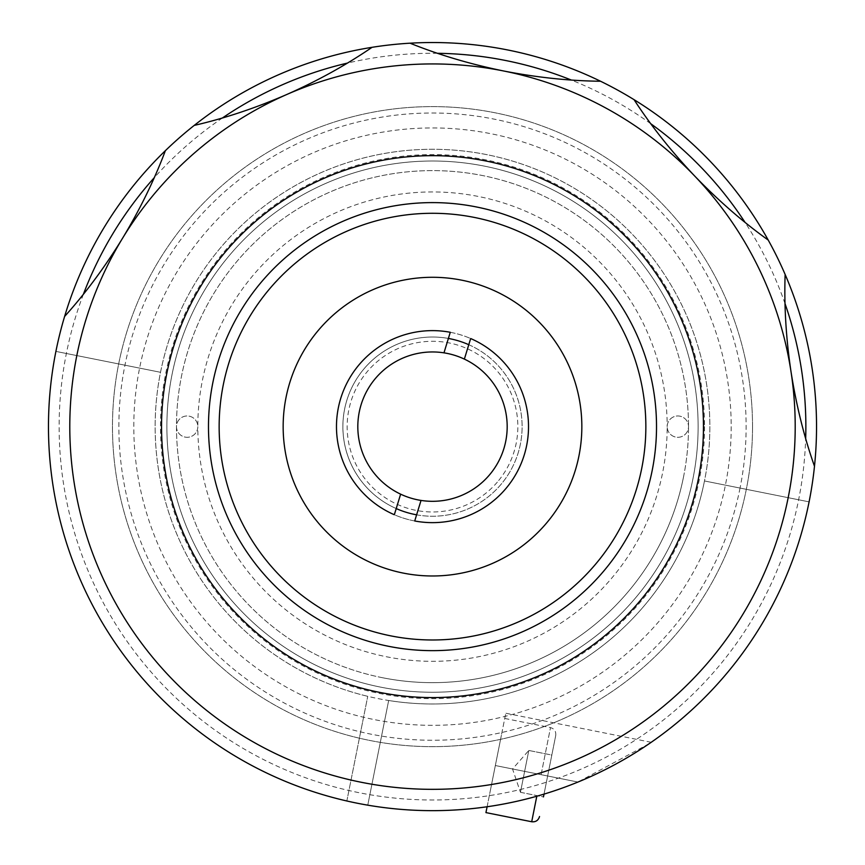 <?xml version="1.0" encoding="UTF-8"?>
<svg xmlns="http://www.w3.org/2000/svg" width="865" height="865" viewBox="0 0 865 865"><rect width="100%" height="100%" fill="white"/><g stroke="black" fill="none" stroke-linecap="round" stroke-linejoin="round"><path stroke-width="0.65" stroke-dasharray="4.33 3.24" d="M166.88 426.629A265.62 265.62 0 0 1 432.5 161.009A265.62 265.62 0 0 1 698.12 426.629A265.62 265.62 0 0 1 432.5 692.249A265.62 265.62 0 0 1 166.88 426.629A265.62 265.62 0 0 1 432.5 161.009A265.62 265.62 0 0 1 698.12 426.629A265.62 265.62 0 0 1 432.5 692.249A265.62 265.62 0 0 1 166.88 426.629M816.528 426.629A384.028 384.028 0 0 1 432.5 810.667A384.028 384.028 0 0 1 48.472 426.629A384.028 384.028 0 0 1 432.5 42.601A384.028 384.028 0 0 1 816.528 426.629A384.028 384.028 0 0 1 432.5 810.667A384.028 384.028 0 0 1 48.472 426.629A384.028 384.028 0 0 1 432.5 42.601A384.028 384.028 0 0 1 816.528 426.629A384.028 384.028 0 0 1 432.5 810.667A384.028 384.028 0 0 1 48.472 426.629A384.028 384.028 0 0 1 432.5 42.601A384.028 384.028 0 0 1 816.528 426.629A384.028 384.028 0 0 1 432.5 810.667A384.028 384.028 0 0 1 48.472 426.629A384.028 384.028 0 0 1 432.5 42.601A384.028 384.028 0 0 1 816.528 426.629M731.195 426.629A298.695 298.695 0 0 1 432.5 725.324A298.695 298.695 0 0 1 133.805 426.629A298.695 298.695 0 0 1 432.5 127.944A298.695 298.695 0 0 1 731.195 426.629M396.213 508.566A89.603 89.603 0 0 1 432.5 337.026A89.603 89.603 0 0 1 522.103 426.629A89.603 89.603 0 0 1 432.5 516.243A89.603 89.603 0 0 1 342.897 426.629A89.603 89.603 0 0 1 448.384 338.442M468.787 344.703A89.603 89.603 0 0 1 416.616 514.816M497.353 482.097A85.343 85.343 0 0 1 377.032 491.493A85.343 85.343 0 0 1 367.647 371.161A85.343 85.343 0 0 1 487.968 361.775A85.343 85.343 0 0 1 497.353 482.097M454.395 355.245A74.671 74.671 0 0 0 361.105 404.744A74.671 74.671 0 0 0 410.605 498.024A74.671 74.671 0 0 0 503.895 448.524A74.671 74.671 0 0 0 454.395 355.245M400.636 494.164L394.332 514.729A96.004 96.004 0 0 0 524.287 454.785A96.004 96.004 0 0 0 460.645 334.841A96.004 96.004 0 0 0 340.713 398.484A96.004 96.004 0 0 0 414.724 520.979L421.028 500.424M464.364 359.105L470.668 338.539A96.004 96.004 0 0 0 450.276 332.29L443.972 352.844M212.822 382.752A224.013 224.013 0 0 1 476.388 206.951A224.013 224.013 0 0 1 652.178 470.517A224.013 224.013 0 0 1 388.612 646.306A224.013 224.013 0 0 1 212.822 382.752M698.206 479.707A270.95 270.95 0 0 1 379.421 692.335A270.95 270.95 0 0 1 166.794 373.55A270.95 270.95 0 0 1 485.579 160.922A270.95 270.95 0 0 1 698.206 479.707M83.397 294.241A373.366 373.366 0 0 0 359.364 792.762A373.366 373.366 0 0 0 805.672 438.523M64.605 316.471A384.028 384.028 0 0 0 346.843 800.99L367.744 696.325L346.843 800.99A384.028 384.028 0 0 1 55.911 351.406A384.028 384.028 0 0 0 357.267 803.217A384.028 384.028 0 0 0 814.484 466.267A384.028 384.028 0 0 1 357.267 803.217A384.028 384.028 0 0 1 55.911 351.406A384.028 384.028 0 0 1 507.733 50.04A384.028 384.028 0 0 1 809.089 501.862A384.028 384.028 0 0 1 357.267 803.217A384.028 384.028 0 0 1 64.605 316.471A533.381 533.381 0 0 0 122.571 238.243M740.051 488.065A313.627 313.627 0 0 1 371.063 734.18A313.627 313.627 0 0 1 124.949 365.192A313.627 313.627 0 0 1 493.937 119.089A313.627 313.627 0 0 1 740.051 488.065M122.592 238.199A533.381 533.381 0 0 0 165.356 150.737A384.028 384.028 0 0 1 194.333 125.382A533.381 533.381 0 0 0 286.672 94.544M286.726 94.523A533.381 533.381 0 0 0 371.918 47.413A384.028 384.028 0 0 1 410.194 43.25A533.381 533.381 0 0 0 503.517 70.962M600.386 81.245A384.028 384.028 0 0 1 634.132 99.789A384.028 384.028 0 0 0 600.386 81.245A533.381 533.381 0 0 1 503.581 70.973M768.131 240.005A384.028 384.028 0 0 1 785.128 274.551A384.028 384.028 0 0 0 768.131 240.005A533.381 533.381 0 0 1 694.725 176.06M785.031 303.647A373.366 373.366 0 0 0 745.014 222.337M650.729 123.695A373.366 373.366 0 0 0 571.311 80.034M437.506 53.306A373.366 373.366 0 0 0 347.406 63.091M222.467 117.943A373.366 373.366 0 0 0 154.284 177.649M704.478 480.962A277.351 277.351 0 0 1 378.167 698.617A277.351 277.351 0 0 1 160.522 372.296A277.351 277.351 0 0 1 486.833 154.651A277.351 277.351 0 0 1 704.478 480.962L809.089 501.862A384.028 384.028 0 0 1 367.766 805.164L388.666 700.499A277.351 277.351 0 0 0 704.478 480.962L809.089 501.862A384.028 384.028 0 0 1 367.766 805.164L388.666 700.499A277.351 277.351 0 0 0 694.044 334.333A277.351 277.351 0 0 0 226.489 240.935A277.351 277.351 0 0 0 367.744 696.325A277.351 277.351 0 0 1 160.522 372.296A277.351 277.351 0 0 1 486.833 154.651A277.351 277.351 0 0 1 704.478 480.962M380.265 742.548L386.536 711.16L380.265 742.548M165.356 150.737A384.028 384.028 0 0 1 194.333 125.382M371.918 47.413A384.028 384.028 0 0 1 410.194 43.25M683.555 476.788A256.018 256.018 0 0 1 382.352 677.695A256.018 256.018 0 0 1 181.445 376.48A256.018 256.018 0 0 1 482.648 175.573A256.018 256.018 0 0 1 683.555 476.788M694.682 176.017A533.381 533.381 0 0 1 634.132 99.789M814.484 466.267A533.381 533.381 0 0 1 791.021 371.777M791.01 371.723A533.381 533.381 0 0 1 785.128 274.551M649.128 743.727L577.982 782.047C609.457 770.218 649.334 744.127 651.226 742.289C649.647 743.889 609.912 770.012 577.982 782.047A384.028 384.028 0 0 1 487.103 806.764L505.787 713.225L487.103 806.764A384.028 384.028 0 0 0 577.982 782.047L495.342 765.536L489.071 796.914L501.614 734.147L485.935 812.603M359.353 738.364C353.85 765.914 353.85 765.914 359.353 738.364C364.846 710.825 364.846 710.825 359.353 738.364M55.911 351.406L160.522 372.296L55.911 351.406M382.352 677.695A256.018 256.018 0 0 1 181.445 376.48A256.018 256.018 0 0 1 482.648 175.573A256.018 256.018 0 0 1 683.555 476.788A256.018 256.018 0 0 1 382.352 677.695M487.103 806.764L495.342 765.536C488.628 799.13 488.628 799.13 495.342 765.536C502.046 731.941 502.046 731.941 495.342 765.536L577.982 782.047M528.807 750.463L551.827 755.059L547.642 775.981L551.827 755.059L528.807 750.463L512.545 768.974L520.449 792.308L522.536 781.841L520.449 792.308L543.469 796.903L547.642 775.981L524.633 771.385L520.449 792.308L528.807 750.463L522.536 781.841L528.807 750.463L524.633 771.385L547.642 775.981L544.02 794.113M520.449 792.308L543.469 796.903M547.642 775.981L555.741 735.445L547.642 775.981M752.528 426.629A320.028 320.028 0 0 1 432.5 746.657A320.028 320.028 0 0 1 112.472 426.629A320.028 320.028 0 0 1 432.5 106.611A320.028 320.028 0 0 1 752.528 426.629A320.028 320.028 0 0 1 432.5 746.657A320.028 320.028 0 0 1 112.472 426.629A320.028 320.028 0 0 1 432.5 106.611A320.028 320.028 0 0 1 752.528 426.629M667.185 426.629A10.672 10.672 0 0 1 677.857 415.968A10.672 10.672 0 0 1 688.518 426.629A10.672 10.672 0 0 1 677.857 437.301A10.672 10.672 0 0 1 667.185 426.629A10.672 10.672 0 0 1 677.857 415.968A10.672 10.672 0 0 1 688.518 426.629A10.672 10.672 0 0 1 677.857 437.301A10.672 10.672 0 0 1 667.185 426.629A234.685 234.685 0 0 1 432.5 661.314A234.685 234.685 0 0 1 197.815 426.629A10.672 10.672 0 0 1 187.143 437.301A10.672 10.672 0 0 1 176.482 426.629A10.672 10.672 0 0 1 187.143 415.968A10.672 10.672 0 0 1 197.815 426.629A10.672 10.672 0 0 1 187.143 437.301A10.672 10.672 0 0 1 176.482 426.629A10.672 10.672 0 0 1 187.143 415.968A10.672 10.672 0 0 1 197.815 426.629A234.685 234.685 0 0 1 432.5 191.944A234.685 234.685 0 0 1 667.185 426.629M219.148 426.629A213.352 213.352 0 0 1 432.5 213.287A213.352 213.352 0 0 1 645.852 426.629A213.352 213.352 0 0 1 432.5 639.981A213.352 213.352 0 0 1 219.148 426.629A213.352 213.352 0 0 1 432.5 213.287A213.352 213.352 0 0 1 645.852 426.629A213.352 213.352 0 0 1 432.5 639.981A213.352 213.352 0 0 1 219.148 426.629M704.521 426.629A272.021 272.021 0 0 1 432.5 698.65A272.021 272.021 0 0 1 160.479 426.629A272.021 272.021 0 0 1 432.5 154.608A272.021 272.021 0 0 1 704.521 426.629M536.797 796.232L531.705 821.75M541.101 774.672L550.508 727.606L541.101 774.672M651.237 742.289L505.787 713.225M504.738 718.458L550.508 727.606C554.379 728.741 556.119 731.357 555.741 735.445"/><path stroke-width="1.3" d="M283.158 426.629A149.342 149.342 0 0 0 432.5 575.982A149.342 149.342 0 0 0 581.842 426.629A149.342 149.342 0 0 0 432.5 277.287A149.342 149.342 0 0 0 283.158 426.629M645.852 426.629A213.352 213.352 0 0 1 432.5 639.981A213.352 213.352 0 0 1 219.148 426.629A213.352 213.352 0 0 1 432.5 213.287A213.352 213.352 0 0 1 645.852 426.629M448.384 338.442A89.603 89.603 0 0 1 468.787 344.703M416.616 514.816A89.603 89.603 0 0 1 396.213 508.566M421.028 500.424A74.671 74.671 0 0 0 464.364 359.105L470.668 338.539A96.004 96.004 0 0 1 414.724 520.979L421.028 500.424A74.671 74.671 0 0 1 400.636 494.164L394.332 514.729A96.004 96.004 0 0 1 450.276 332.29L443.972 352.844A74.671 74.671 0 0 0 400.636 494.164M443.972 352.844A74.671 74.671 0 0 1 464.364 359.105M212.822 382.752A224.013 224.013 0 0 1 476.388 206.951A224.013 224.013 0 0 1 652.178 470.517A224.013 224.013 0 0 1 388.612 646.306A224.013 224.013 0 0 1 212.822 382.752M698.206 479.707A270.95 270.95 0 0 1 379.421 692.335A270.95 270.95 0 0 1 166.794 373.55A270.95 270.95 0 0 1 485.579 160.922A270.95 270.95 0 0 1 698.206 479.707M64.605 316.471A384.028 384.028 0 0 1 814.484 466.267A384.028 384.028 0 0 1 357.267 803.217A384.028 384.028 0 0 1 64.605 316.471C85.462 293.311 104.784 267.231 122.581 238.221C139.989 209.362 154.251 180.201 165.356 150.737M805.672 438.523A373.366 373.366 0 0 0 785.031 303.647M745.014 222.337A373.366 373.366 0 0 0 650.729 123.695M571.311 80.034A373.366 373.366 0 0 0 437.506 53.306M347.406 63.091A373.366 373.366 0 0 0 222.467 117.943M154.284 177.649A373.366 373.366 0 0 0 83.397 294.241M194.333 125.382C224.695 118.364 255.478 108.082 286.693 94.534A362.695 362.695 0 0 0 361.451 782.306A362.695 362.695 0 0 0 694.703 176.038A362.695 362.695 0 0 0 503.549 70.962C536.624 77.45 568.91 80.877 600.386 81.245M814.484 466.267C804.126 436.879 796.308 405.371 791.021 371.755C786.036 338.41 784.068 306.015 785.128 274.551M768.131 240.005C742.797 221.862 718.318 200.539 694.703 176.038C671.5 151.591 651.302 126.171 634.132 99.789M410.194 43.25C439.085 54.917 470.203 64.161 503.549 70.962A362.695 362.695 0 0 0 286.693 94.534C317.52 80.877 345.924 65.167 371.918 47.413M651.237 742.289L649.128 743.727M536.797 796.232L531.705 821.75L485.935 812.603L487.103 806.764M544.02 794.113L543.469 796.903M531.705 821.75C535.705 822.183 538.322 820.442 539.544 816.517"/></g></svg>
